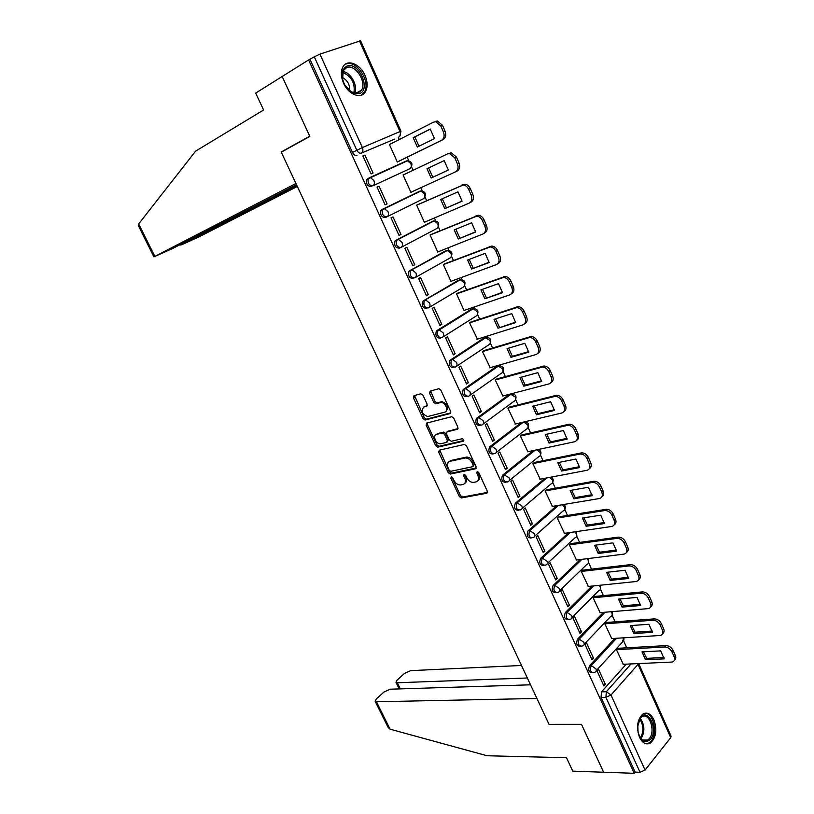 <?xml version="1.0" encoding="UTF-8"?>
<svg xmlns="http://www.w3.org/2000/svg" width="814" height="814" viewBox="0 0 814 814"><rect width="100%" height="100%" fill="white"/><g stroke="black" fill="none" stroke-linecap="round" stroke-linejoin="round"><path stroke-width="1.22" d="M451.251 476.923L450.854 478.317L459.31 496.509L461.375 497.964L486.691 493.243L487.321 491.229L478.764 472.608L477.197 471.581L476.77 473.015L477.879 475.427C479.161 478.886 478.51 481.054 475.915 481.929L473.372 482.407C470.604 482.356 468.396 480.779 466.727 477.686L465.628 475.295L464.082 474.277L463.675 475.702L464.774 478.083C466.056 481.501 465.435 483.638 462.891 484.503L460.419 484.971C457.702 484.92 455.525 483.353 453.866 480.291L452.767 477.93L451.251 476.923M451.882 477.014L460.459 495.604L462.515 497.069L487.505 492.389M477.777 471.642L479.029 474.531L477.879 475.427M464.692 474.359L465.923 477.187L464.774 478.083M639.509 737.301C642.592 743.294 646.245 745.186 650.488 742.968C656.145 737.555 657.285 729.822 653.907 719.779C650.803 713.675 647.089 711.792 642.765 714.132C637.209 719.576 636.131 727.299 639.509 737.301M343.549 83.16C348.514 94.851 361.497 99.603 365.567 91.504C367.816 87.047 367.613 81.654 364.967 75.346C360.124 63.716 346.927 58.639 342.816 67.104C340.659 71.561 340.903 76.913 343.549 83.16M422.954 395.166L420.767 393.773L413.95 395.696L413.431 397.843L423.087 418.599L425.02 420.034L450.05 413.583L450.641 411.426L440.862 390.15L438.909 388.685L430.148 391.127L429.599 393.304L433.77 402.34L435.724 403.785L440.873 402.513C445.584 402.096 449.104 411.304 444.586 412.199L427.645 416.554C421.917 414.051 420.665 410.877 423.891 407.02L426.577 406.288L427.116 404.151L422.954 395.166M530.535 684.808L390.221 689.193L383.964 692.032L376.251 699.023L375.132 701.312L376.424 701.749L390.079 729.191L487.087 755.758L566.493 757.732L572.771 771.153L603.612 772.232L581.491 724.348L549.043 724.368L281.288 152.198L309.839 136.386L282.173 76.506L308.598 59.951L634.198 773.3L635.144 772.12L640.028 772.293L605.891 697.313L606.338 691.727L631.043 663.939M549.257 724.368L581.572 724.511L603.612 772.232L634.198 773.3M439.275 450.193L438.726 452.238L448.199 472.608L450.223 474.063L475.457 468.813L476.068 466.758L466.483 445.889L464.438 444.413L439.275 450.193M435.704 445.726L426.139 425.162L426.678 423.066L451.739 416.687L453.734 418.152L457.885 427.187L457.295 429.314L447.069 431.817L446.499 433.913L449.226 439.825L451.241 441.28L462.24 438.726C463.807 439.387 464.143 440.221 463.237 441.229L437.678 447.181L435.704 445.726L436.884 444.871L427.33 424.328L426.139 425.162M394.78 139.062L361.396 153.083C359.625 153.561 358.089 152.594 356.807 150.203L314.285 56.817L319.933 54.121L360.571 40.792L400.956 131.207L399.969 131.573L359.483 40.924M626.719 647.812L623.677 641.005M615.099 621.835L612.118 615.17M603.367 595.614L600.447 589.092M591.524 569.139L588.664 562.759M579.568 542.419L576.78 536.202L576.241 531.623M567.49 515.445L564.794 509.401M555.311 488.207L552.686 482.346M542.999 460.704L540.465 455.026M530.575 432.936L528.123 427.452M518.03 404.894L515.669 399.603M513.135 393.945L512.881 393.376M505.362 376.577L503.093 371.499M500.539 365.801L500.122 364.865M492.572 347.985L490.384 343.111M487.82 337.383L487.24 336.07M479.649 319.108L477.564 314.448M474.979 308.679L474.226 306.99M466.595 289.937L464.611 285.511M462.006 279.69L461.08 277.615M453.418 260.48L451.536 256.288M448.911 250.407L447.812 247.944M440.099 230.728L438.329 226.77M435.673 220.838L434.401 217.979M426.658 200.671L424.989 196.957M422.313 190.964L420.858 187.708M413.064 170.299L411.518 166.85M408.811 160.785L407.193 157.183M399.308 139.54L398.29 137.271M308.598 59.951L314.285 56.817M635.144 772.12L601.058 697.405L601.505 691.849L626.261 664.153M638.685 663.603L671.051 736.07L670.726 737.657L645.064 770.034L640.028 772.293M617.968 648.3L616.463 649.674L623.28 664.285M605.341 684.289L598.514 669.261L597.028 670.878L603.866 685.927L605.341 684.289L603.154 684.36M593.477 658.18L586.589 643.009L585.073 644.596L591.981 659.788L593.477 658.18L591.3 658.292M606.379 622.496L604.843 623.839L611.741 638.583M581.511 631.827L574.542 616.503L573.005 618.06L579.985 633.394L581.511 631.827L579.334 631.979M594.678 596.438L593.121 597.761L600.091 612.637M569.413 605.219L562.393 589.743L560.826 591.259L567.867 606.756L569.413 605.219L567.256 605.413M582.865 570.146L581.298 571.438L588.329 586.456M557.214 578.347L550.111 562.728L548.524 564.214L555.636 579.853L557.214 578.347L555.056 578.591M570.95 543.599L569.352 544.861L576.465 560.022M544.892 551.22L537.718 535.449L536.1 536.894L543.284 552.686L544.892 551.22L542.745 551.505M558.913 516.809L557.295 518.03L564.489 533.333M532.448 523.829L525.213 507.905L523.555 509.31L530.809 525.254L532.448 523.829L530.311 524.165M546.764 489.753L545.115 490.944L552.391 506.4M519.881 496.164L512.576 480.087L510.897 481.45L518.213 497.558L519.881 496.164L517.755 496.55M534.503 462.433L532.824 463.593L540.191 479.192M507.183 468.233L499.806 451.994L498.097 453.327L505.494 469.586L507.183 468.233L505.077 468.661M522.12 434.859L520.421 435.989L527.869 451.729M494.373 440.028L486.925 423.626L485.185 424.908L492.653 441.341L494.373 440.028L492.277 440.506M509.615 407.01L507.885 408.109L515.435 423.992M481.43 411.538L473.901 394.973L472.14 396.214L479.68 412.81L481.43 411.538L479.344 412.067M496.988 378.897L495.238 379.955L502.879 395.991M468.355 382.763L460.755 366.035L458.954 367.236L466.575 383.994L468.355 382.763L466.28 383.343M484.238 350.508L482.458 351.526L490.211 367.704M455.158 353.703L447.476 336.803L445.645 337.963L453.347 354.884L455.158 353.703L453.093 354.334M471.367 321.835L469.556 322.822L477.442 339.143M441.819 324.348L434.066 307.275L432.203 308.394L439.977 325.488L441.819 324.348L439.774 325.03M458.363 292.877L456.522 293.823L464.061 310.592L464.56 310.276M428.347 294.699L420.512 277.452L418.62 278.52L426.475 295.787L428.347 294.699L426.312 295.441M445.227 263.634L443.365 264.55L450.976 281.471L451.597 281.105M414.743 264.743L406.827 247.314L404.894 248.341L412.83 265.791L414.743 264.743L412.718 265.537M431.969 234.096L430.077 234.971L437.759 252.075L438.614 251.607M400.987 234.473L392.999 216.88L391.035 217.857L399.053 235.48L400.987 234.473L398.982 235.327M418.569 204.273L416.646 205.097L424.409 222.375L425.803 221.652M387.098 203.907L379.019 186.121L377.035 187.067L385.124 204.863L387.098 203.907L385.103 204.813M405.036 174.125L403.083 174.929L410.928 192.369L412.82 191.463L410.907 192.328M404.996 174.043L403.093 174.939M379.019 186.121L377.024 187.047M364.906 155.047L362.871 155.932L371.062 173.921L373.066 173.016L364.906 155.047L362.932 156.054M391.127 143.691L389.387 144.444L397.313 162.067L399.186 161.101M409.717 168.783L372.843 185.836C369.007 185.572 367.48 183.191 368.254 178.704L370.441 177.615L373.85 180.474C374.786 182.987 374.45 184.778 372.843 185.836L409.717 168.783C411.324 167.735 411.691 165.985 410.805 163.543L407.468 160.796L406.237 161.019L407.295 160.867M386.803 216.89L385.398 217.521C381.562 217.297 380.067 214.937 380.901 210.419L420.818 191.015M400.569 247.629L399.348 248.138C395.512 247.965 394.057 245.604 394.963 241.066L434.218 220.859M413.156 278.449C409.32 278.317 407.895 275.966 408.882 271.388L444.8 251.251L447.547 250.417M426.821 308.445C422.995 308.353 421.601 306.013 422.659 301.404L457.895 280.494L460.734 279.68M440.354 338.146C436.518 338.095 435.175 335.755 436.294 331.105L470.879 309.442L473.789 308.659M453.744 367.541C449.918 367.531 448.595 365.191 449.796 360.51L483.719 338.105L486.711 337.352M467.012 396.642C463.176 396.672 461.894 394.332 463.166 389.621L496.448 366.493L499.511 365.761M480.138 425.457C476.302 425.519 475.061 423.178 476.404 418.437L509.045 394.607L512.179 393.905M493.131 453.988C489.295 454.07 488.085 451.729 489.509 446.967L521.347 422.598M505.932 482.285C502.126 482.285 500.976 479.924 502.492 475.213L533.18 450.6M518.61 510.297C514.835 510.215 513.746 507.844 515.343 503.184L545.014 478.276M531.166 538.044C527.421 537.881 526.393 535.49 528.072 530.87L556.817 505.657M543.61 565.506C539.906 565.282 538.919 562.881 540.669 558.302L568.579 532.743M555.931 592.714C552.309 592.47 551.353 590.079 553.072 585.531L580.27 559.554M568.131 619.658C564.601 619.403 563.675 617.012 565.354 612.494L591.89 586.09M580.229 646.336C576.77 646.082 575.874 643.701 577.523 639.194L603.428 612.362M592.205 672.761C588.827 672.496 587.952 670.126 589.57 665.649L614.885 638.38M466.463 457.081L466.941 458.109M369.21 177.839L366.707 179.456C365.934 183.944 367.46 186.314 371.296 186.579M405.657 161.61L404.69 161.772M458.506 280.27L457.895 280.494M471.652 309.178L470.879 309.442M484.666 337.81L483.719 338.105M497.558 366.178L496.448 366.493M510.317 394.281L509.045 394.607M310.042 59.463L352.462 152.452C353.754 154.833 355.28 155.789 357.051 155.311M464.713 483.404C466.707 482.254 467.114 480.179 465.923 477.187M477.787 480.799C479.792 479.619 480.209 477.533 479.029 474.531M439.723 450.091L449.359 471.723L451.373 473.178L476.251 467.989M449.226 470.309L450.742 471.316L472.761 466.676L473.188 465.232L472.008 462.688C470.37 459.615 468.182 458.038 465.445 457.956L449.877 461.324C447.374 462.24 446.774 464.407 448.066 467.806L449.226 470.309M473.239 466.31L474.348 464.346L473.188 465.232M449.328 461.497L451.037 460.449L466.605 457.071C469.342 457.153 471.53 458.73 473.168 461.792L474.348 464.346M427.167 422.944L427.33 424.328M458.048 428.571L447.649 431.4M463.807 440.506L439.041 446.296L437.871 447.151M436.65 434.361C432.173 435.195 435.877 444.302 440.476 443.783L446.723 442.368L447.293 440.282L444.566 434.391L442.582 432.936L436.65 434.361L437.84 433.516L436.416 434.432M447.334 441.921L448.473 439.428L447.293 440.282M437.84 433.516L443.762 432.081L445.746 433.536L448.473 439.428M436.884 444.871L439.041 446.296M423.768 407.051L427.269 405.606M446.001 411.294C449.104 407.295 447.792 404.09 442.073 401.689L440.181 402.615M430.667 390.974L434.971 401.516L436.925 402.961L441.381 401.79M414.499 395.543L424.287 417.765L426.221 419.2L450.793 412.861M645.492 659.727L664.183 658.862L660.663 650.885L641.992 651.861L645.492 659.727L646.713 658.343L664.021 657.519M623.025 664.295L672.242 662.047C674.501 661.283 675.132 659.544 674.145 656.827L671.967 651.872C670.288 648.778 667.887 647.15 664.753 647.008L616.473 649.664M643.386 651.79L646.713 658.343M617.704 648.31L665.964 645.614C669.098 645.756 671.499 647.374 673.168 650.467L675.345 655.423C676.2 657.61 675.885 659.218 674.389 660.256M633.841 633.546L652.462 632.315L648.911 624.277L630.311 625.61L633.841 633.546L635.083 632.193L652.309 631.043M611.477 638.593L660.358 635.459C662.728 634.686 663.4 632.895 662.382 630.067L660.185 625.071C658.495 621.947 656.094 620.339 652.97 620.248L604.853 623.829M631.715 625.508L635.083 632.193M606.115 622.506L654.202 618.884C657.325 618.976 659.727 620.583 661.406 623.697L663.603 628.693C664.489 630.962 664.153 632.62 662.596 633.689M622.079 607.112L640.628 605.524L637.047 597.395L618.518 599.094L622.079 607.112L623.341 605.789L640.486 604.303M599.826 612.667L648.361 608.607C650.834 607.844 651.556 605.992 650.508 603.052L648.28 598.005C646.591 594.851 644.179 593.264 641.066 593.233L593.131 597.761M619.932 598.972L623.341 605.789M594.403 596.469L642.317 591.9C645.431 591.931 647.842 593.518 649.531 596.662L651.749 601.709C652.655 604.049 652.299 605.769 650.681 606.857M390.079 729.191L388.197 727.543M521.479 665.476L410.612 670.644L404.466 673.432L397.018 680.178L395.97 682.325L397.303 682.753L400.315 688.878M527.34 677.991L397.303 682.753M549.114 724.521L536.914 698.463L376.424 701.749M138.421 225.763L138.675 223.931L195.594 151.15L263.594 110.012L255.688 93.101L282.173 76.506L309.747 136.182L281.196 152.004L295.94 183.506L153.907 256.878L172.578 248.535L296.51 184.737M181.41 243.986L181.675 244.526L180.728 245.065L182.631 244.312L198.758 237.006L297.324 186.467M181.675 244.526L296.795 185.348M281.196 152.004L282.794 151.363M637.504 727.065L640.547 717.449C648.351 707.376 658.577 730.209 650.447 739.427C644.362 744.098 640.089 740.893 637.606 729.822M639.58 736.823C642.022 740.628 644.739 741.707 647.72 740.058L649.297 738.613C656.074 731.064 649.002 711.294 641.544 716.981L638.939 720.105M646.184 743.833L649.206 742.867L651.18 741.055C658.048 733.383 653.449 712.769 644.973 713.186M638.084 732.681L637.759 724.216M359.432 93.6L351.913 92.562L344.719 84.91C340.537 75.641 341.31 69.363 347.029 66.076C358.679 61.294 371.459 89.815 359.432 93.6M348.087 89.52L351.312 92.013L358.272 92.979L361.548 90.079C366.9 81.888 355.219 63.879 346.795 67.511L343.335 70.574L342.562 79.426M361.345 95.157L364.377 92.053C371.021 81.929 356.583 59.564 346.103 64.021M349.654 90.903C349.979 84.758 347.497 80.23 342.226 77.32M610.205 580.423L628.683 578.469L625.06 570.268L606.603 572.334L610.205 580.423L611.487 579.13L628.55 577.309M588.054 586.487L636.253 581.501C638.837 580.738 639.59 578.825 638.512 575.773L636.273 570.665C634.564 567.5 632.152 565.923 629.049 565.944L581.298 571.438M608.027 572.171L611.487 579.13M582.59 570.176L630.321 564.651C633.434 564.621 635.836 566.198 637.545 569.362L639.784 574.46C640.72 576.882 640.333 578.662 638.644 579.782M598.219 553.479L616.625 551.149L612.962 542.867L594.576 545.309L598.219 553.479L599.521 552.218L616.493 550.05M576.18 560.052L624.012 554.12C626.709 553.367 627.502 551.393 626.404 548.219L624.135 543.07C622.415 539.875 620.003 538.319 616.91 538.39L569.352 544.871M596.021 545.115L599.521 552.218M570.665 543.64L618.213 537.128C621.306 537.047 623.717 538.603 625.437 541.798L627.696 546.937C628.652 549.46 628.255 551.292 626.485 552.441M586.111 526.282L604.436 523.555L600.742 515.191L582.437 518.03L586.111 526.282L587.433 525.05L604.314 522.527M564.194 533.384L611.66 526.475C614.468 525.722 615.303 523.697 614.173 520.4L611.884 515.191C610.185 512.016 607.804 510.47 604.751 510.551L557.295 518.05M583.892 517.806L587.433 525.05M558.618 516.849L606.074 509.32C609.126 509.238 611.507 510.785 613.207 513.949L615.486 519.149C616.483 521.764 616.045 523.667 614.194 524.837M573.88 498.809L592.134 495.695L588.41 487.25L570.176 490.476L573.88 498.809L575.233 497.608L592.022 494.739M552.085 506.45L599.348 498.534C602.146 497.72 602.971 495.634 601.821 492.297L599.511 487.047C597.852 483.923 595.533 482.387 592.541 482.427L545.126 490.964M571.652 490.221L575.233 497.608M546.448 489.804L593.894 481.237C596.886 481.186 599.206 482.722 600.854 485.836L603.164 491.086C604.181 493.803 603.723 495.767 601.78 496.967M561.538 471.072L579.71 467.562L575.946 459.025L557.804 462.657L561.538 471.072L562.912 469.912L579.609 466.676M539.865 479.253L586.925 470.319C589.702 469.434 590.506 467.297 589.346 463.919L587.016 458.608C585.408 455.545 583.139 454.019 580.209 454.019L532.844 463.624M559.289 462.362L562.912 469.912M534.167 462.505L581.583 452.859C584.513 452.859 586.782 454.375 588.38 457.437L590.71 462.739C591.768 465.567 591.269 467.592 589.244 468.813M549.074 443.06L567.165 439.143L563.359 430.525L545.299 434.564L549.074 443.06L550.478 441.931L567.073 438.329M527.523 451.801L574.369 441.809C577.136 440.862 577.92 438.675 576.739 435.256L574.389 429.894C572.822 426.882 570.614 425.366 567.755 425.335L520.431 436.019M546.804 434.228L550.478 441.931M521.764 434.941L569.149 424.206C572.018 424.236 574.226 425.753 575.783 428.754L578.133 434.106C579.222 437.057 578.703 439.153 576.566 440.394M536.487 414.774L554.497 410.439L550.651 401.74L532.671 406.196L536.487 414.774L537.912 413.675L554.405 409.707M515.069 424.084L561.691 413.024C564.438 412.006 565.211 409.757 564.021 406.298L561.64 400.885C560.124 397.934 557.966 396.418 555.168 396.347L507.905 408.15M534.198 405.82L537.912 413.675M484.32 413.38L484.92 413.237M509.238 407.112L556.593 395.258C559.391 395.329 561.538 396.835 563.054 399.786L565.435 405.189C566.554 408.262 565.995 410.429 563.756 411.691M523.778 386.202L541.697 381.451L537.81 372.659L519.922 377.543L523.778 386.202L525.223 385.144L541.615 380.789M502.492 396.092L548.88 383.943C551.607 382.855 552.37 380.555 551.159 377.045L548.758 371.581C547.283 368.681 545.177 367.185 542.45 367.073L495.258 380.006M521.459 377.126L525.223 385.144M496.581 379.009L543.905 366.025C546.632 366.127 548.728 367.623 550.203 370.523L552.604 375.976C553.754 379.182 553.164 381.42 550.824 382.702M510.938 357.356L528.764 352.167L524.847 343.284L507.051 348.606L510.938 357.356L512.413 356.329L528.693 351.587M489.784 367.826L535.938 354.568C538.654 353.408 539.407 351.048 538.176 347.507L535.744 341.972C534.31 339.133 532.264 337.647 529.609 337.505L482.488 351.587M508.597 348.138L512.413 356.329M483.781 350.641L531.084 336.487C533.74 336.63 535.785 338.115 537.22 340.954L539.641 346.469C540.832 349.806 540.201 352.126 537.739 353.418M497.975 328.215L515.7 322.588L511.741 313.614L494.037 319.373L497.975 328.215L515.649 322.09M476.963 339.296L522.863 324.898C525.569 323.657 526.302 321.245 525.05 317.653L522.598 312.067C521.204 309.279 519.21 307.804 516.625 307.631L469.586 322.883M495.604 318.864L499.47 327.228M470.838 322.008L518.131 306.654C520.716 306.827 522.7 308.303 524.094 311.09L526.546 316.666C527.777 320.146 527.096 322.537 524.521 323.84M484.869 298.779L502.513 292.704L498.504 283.648L480.901 289.855L484.869 298.779L502.462 292.297M464 310.47L509.666 294.922C512.352 293.6 513.064 291.127 511.792 287.495L509.32 281.858C507.956 279.121 506.023 277.645 503.5 277.442L456.552 293.895M482.488 289.296L486.406 297.832M457.743 293.101L505.036 276.506C507.549 276.709 509.483 278.174 510.846 280.911L513.319 286.548C514.58 290.171 513.868 292.643 511.182 293.966L511.161 293.976M471.642 269.047L489.183 262.515L485.134 253.358L467.633 260.032L471.642 269.047L489.143 262.2M450.925 281.359L496.326 264.631C498.992 263.237 499.684 260.704 498.402 257.031L495.899 251.333C494.576 248.646 492.684 247.181 490.242 246.947L443.396 264.621M469.23 259.422L473.199 268.142M444.444 263.94L491.798 246.052C494.251 246.286 496.133 247.741 497.456 250.427L499.949 256.115C501.231 259.788 500.539 262.322 497.863 263.716L497.517 263.929M458.282 239.011L475.712 232.021L471.632 222.761L454.222 229.904L458.282 239.011L475.681 231.787M437.708 251.964L482.844 234.035C485.49 232.56 486.172 229.965 484.869 226.241L482.336 220.482C481.054 217.847 479.212 216.402 476.831 216.137L430.107 235.053M455.84 229.243L459.859 238.146M430.83 234.574L478.429 215.283C480.799 215.547 482.631 216.992 483.923 219.627L486.446 225.376C487.749 229.09 487.067 231.685 484.411 233.16L483.709 233.547M444.78 208.669L462.108 201.2L457.977 191.85L440.679 199.471L444.78 208.669L462.087 201.068M424.359 222.263L469.22 203.113C471.855 201.557 472.517 198.901 471.194 195.136L468.64 189.316C467.378 186.721 465.598 185.287 463.288 185.002L416.687 205.189M442.307 198.748L446.387 207.845M416.656 205.118L464.906 184.188C467.216 184.473 468.996 185.907 470.248 188.502L472.802 194.312C474.114 198.067 473.463 200.722 470.828 202.279L469.739 202.839M431.135 178.012L448.361 170.065L444.19 160.612L426.994 168.722L431.135 178.012L448.351 170.034M410.887 192.277L455.464 171.866C458.079 170.238 458.72 167.511 457.376 163.695L454.792 157.824L449.582 153.541L447.547 153.897L403.134 175.03M432.773 177.228L428.642 167.949L444.19 160.612M447.547 153.897L451.231 152.767L456.44 157.041L459.015 162.922C460.348 166.728 459.707 169.444 457.092 171.082L455.616 171.795M428.642 167.949L426.994 168.722M417.348 147.049L434.462 138.594L430.25 129.05L413.176 137.647L417.348 147.049M397.263 161.976L441.554 140.303C444.149 138.583 444.77 135.796 443.416 131.929L440.801 125.987L435.734 121.744L433.557 122.141L389.438 144.556M418.976 146.245L414.845 136.915L430.321 129.131M435.236 121.418L437.413 121.021L442.48 125.264L445.085 131.196C446.438 135.053 445.807 137.831 443.213 139.55L441.554 140.303M397.293 162.027L443.213 139.55M414.845 136.915L413.176 137.647M452.014 477.442L450.854 478.317M477.92 472.12L476.77 473.015M464.825 474.806L463.675 475.702M394.566 139.174L361.396 153.083C362.993 151.964 363.319 150.132 362.372 147.578L399.969 131.573C400.864 134.045 400.519 135.846 398.911 136.956M319.933 54.121L362.372 147.578L352.462 152.452M601.505 691.849L606.338 691.727L610.999 695.014L645.064 770.034M670.726 737.657L638.003 664.387L610.999 695.014L605.891 697.313L601.058 697.405M369.312 177.788L406.237 161.019M381.797 209.615L419.749 191.188L420.889 190.985L424.318 193.752C425.183 196.164 424.816 197.873 423.188 198.87L387.118 216.738M395.787 240.313L433.129 221.052L434.177 220.869L437.698 223.657C438.553 226.048 438.166 227.717 436.538 228.663L401.282 247.293M409.625 270.706L446.377 250.631L447.334 250.458L450.936 253.266C451.79 255.627 451.394 257.255 449.745 258.16L415.303 277.523M423.331 300.783L459.483 279.904L460.358 279.762L464.051 282.59C464.896 284.92 464.479 286.508 462.83 287.373L429.171 307.438M436.894 330.555L472.466 308.903L473.249 308.771L477.035 311.62C477.869 313.919 477.442 315.476 475.783 316.29L442.877 337.037M450.325 360.032L485.327 337.607L489.896 340.364C490.71 342.643 490.282 344.159 488.603 344.922L456.44 366.341M463.624 389.204L465.242 388.766L498.056 366.035L502.625 368.823C503.428 371.072 502.991 372.558 501.302 373.28L469.861 395.35M476.78 418.091L478.408 417.684L510.673 394.19L515.231 397.008C516.035 399.236 515.577 400.692 513.878 401.363L483.129 424.053M489.814 446.693L491.453 446.326L522.975 422.212M523.85 421.998L527.726 424.928C528.51 427.126 528.042 428.54 526.343 429.171L496.245 452.482M502.716 475.01L504.365 474.684L534.818 450.244M537.037 449.776L540.089 452.574C540.862 454.751 540.394 456.135 538.675 456.715L509.228 480.626M515.486 503.052L517.144 502.757L546.662 477.96M549.837 477.36L552.34 479.955C553.103 482.102 552.625 483.455 550.895 484.004L522.059 508.496M528.133 530.809L529.802 530.555L558.475 505.382M562.403 504.721L564.468 507.071C565.221 509.198 564.733 510.52 562.993 511.019L534.767 536.1M540.669 558.302L542.338 558.089L570.238 532.498M553.072 585.531L554.751 585.347L581.939 559.34M565.354 612.494L567.043 612.352L593.559 585.917M577.523 639.194L579.212 639.092L605.107 612.22M589.57 665.649L591.279 665.567L616.574 638.278M594.027 672.608C590.588 672.547 589.672 670.207 591.279 665.567L595.919 668.823C596.621 670.655 596.235 671.804 594.769 672.272L594.027 672.608M622.822 637.881L623.432 638.898L622.242 642.317L596.255 670.644M582.071 646.133C578.53 646.123 577.584 643.772 579.212 639.092L583.862 642.307C584.584 644.22 584.177 645.4 582.641 645.868L582.071 646.133M570.004 619.393C566.371 619.444 565.384 617.093 567.043 612.352L571.693 615.537C572.425 617.521 571.998 618.742 570.4 619.2L570.004 619.393M557.814 592.389C554.09 592.5 553.062 590.15 554.751 585.347L559.401 588.512C560.154 590.567 559.706 591.819 558.048 592.277L557.814 592.389M545.502 565.13C541.686 565.292 540.628 562.942 542.338 558.089L546.988 561.212C547.771 563.349 547.293 564.641 545.563 565.099L545.502 565.13M533.028 537.647C529.192 537.83 528.093 535.49 529.731 530.626L534.452 533.648C535.246 535.836 534.767 537.159 533.028 537.647M520.4 509.91C516.564 510.063 515.425 507.722 517.002 502.889L521.794 505.82C522.598 508.028 522.14 509.391 520.4 509.91M507.651 481.908C503.815 482.03 502.645 479.69 504.141 474.888L509.015 477.706C509.829 479.934 509.371 481.339 507.651 481.908M494.77 453.622C490.934 453.713 489.733 451.373 491.147 446.601L491.839 446.276L496.102 449.318C496.927 451.577 496.489 453.011 494.77 453.622M481.766 425.061C477.93 425.122 476.689 422.771 478.032 418.03L478.897 417.613L483.068 420.645C483.903 422.924 483.465 424.399 481.766 425.061M468.63 396.204C464.794 396.235 463.512 393.884 464.794 389.173L465.832 388.675L469.892 391.676C470.746 393.986 470.319 395.502 468.63 396.204M455.362 367.063C451.526 367.053 450.213 364.703 451.414 360.022L452.625 359.442L456.593 362.423C457.448 364.764 457.041 366.31 455.362 367.063M441.961 337.627C438.125 337.576 436.772 335.226 437.901 330.576L439.275 329.904L443.152 332.865C444.027 335.236 443.62 336.823 441.961 337.627M428.418 307.885C424.582 307.794 423.199 305.443 424.247 300.834L425.793 300.071L429.578 303.012C430.453 305.413 430.067 307.031 428.418 307.885M414.733 277.839C410.907 277.706 409.483 275.356 410.459 270.777L412.179 269.933L415.862 272.853C416.758 275.274 416.381 276.943 414.733 277.839M400.915 247.487C397.09 247.314 395.624 244.953 396.53 240.405L398.412 239.479L402.004 242.379C402.91 244.831 402.543 246.53 400.915 247.487M386.955 216.819C383.119 216.605 381.624 214.235 382.468 209.717L384.493 208.71L388.003 211.589C388.919 214.072 388.573 215.812 386.955 216.819M611.029 611.731L611.863 613.023C612.545 614.885 612.128 616.066 610.602 616.554L584.208 644.23M599.094 585.347L600.183 586.904C600.885 588.848 600.437 590.058 598.85 590.537L572.028 617.561M587.016 558.709L588.39 560.551C589.112 562.555 588.644 563.807 586.996 564.285L559.737 590.649M574.786 531.837L576.485 533.943C577.228 536.019 576.739 537.311 575.02 537.789L547.323 563.471M637.586 663.654L638.003 664.387L638.471 663.614M487.433 492.643L486.691 493.243M462.617 497.049L461.477 497.954M460.459 495.604L459.31 496.509M476.149 468.274L475.457 468.813M451.526 473.158L450.366 474.043M449.359 471.723L448.199 472.608M439.896 451.373L438.726 452.238M473.168 461.792L472.008 462.688M466.056 457.153L464.896 458.028M451.037 460.449L449.877 461.324M457.916 428.866L457.295 429.314M448.26 430.962L447.069 431.817M445.746 433.536L444.566 434.391M443.559 432.112L442.368 432.967M427.106 405.932L426.577 406.288M425.091 406.196L423.891 407.02M437.179 402.92L435.978 403.754M434.971 401.516L433.77 402.34M430.81 392.49L429.599 393.304M450.641 413.166L450.05 413.583M426.444 419.169L425.254 420.004M424.287 417.765L423.087 418.599M414.641 397.029L413.431 397.843M665.964 645.614L664.753 647.008M673.168 650.467L671.967 651.872M675.345 655.423L674.145 656.827M654.202 618.884L652.97 620.248M661.406 623.697L660.185 625.071M663.603 628.693L662.382 630.067M642.317 591.9L641.066 593.233M649.531 596.662L648.28 598.005M651.749 601.709L650.508 603.052M138.675 223.931L154.813 256.359M640.191 718.202C644.749 724.867 645.075 731.644 641.157 738.532L640.984 738.736M640.384 738.013C643.935 731.644 643.691 725.274 639.641 718.915M342.898 71.51C350.742 72.243 358.241 86.05 354.782 93.284M353.907 93.101C355.342 83.201 351.577 76.302 342.602 72.385M630.321 564.651L629.049 565.944M637.545 569.362L636.273 570.665M639.784 574.46L638.512 575.773M618.213 537.128L616.91 538.39M625.437 541.798L624.135 543.07M627.696 546.937L626.404 548.219M605.982 509.34L604.649 510.571M613.207 513.949L611.884 515.191M615.486 519.149L614.173 520.4M593.63 481.267L592.277 482.468M600.854 485.836L599.511 487.047M603.164 491.086L601.821 492.297M581.145 452.93L579.771 454.09M588.38 457.437L587.016 458.608M590.71 462.739L589.346 463.919M568.548 424.298L567.144 425.427M575.783 428.754L574.389 429.894M578.133 434.106L576.739 435.256M555.82 395.38L554.395 396.469M563.054 399.786L561.64 400.885M565.435 405.189L564.021 406.298M542.969 366.168L541.514 367.226M550.203 370.523L548.758 371.581M552.604 375.976L551.159 377.045M529.975 336.66L528.5 337.678M537.22 340.954L535.744 341.972M539.641 346.469L538.176 347.507M516.859 306.858L515.354 307.834M524.094 311.09L522.598 312.067M526.546 316.666L525.05 317.653M503.601 276.74L502.065 277.676M510.846 280.911L509.32 281.858M513.319 286.548L511.792 287.495M490.211 246.316L488.644 247.212M497.456 250.427L495.899 251.333M499.949 256.115L498.402 257.031M476.678 215.578L475.091 216.432M483.923 219.627L482.336 220.482M486.446 225.376L484.869 226.241M463.013 184.513L461.385 185.327M470.248 188.502L468.64 189.316M472.802 194.312L471.194 195.136M456.44 157.041L454.792 157.824M459.015 162.922L457.376 163.695M442.48 125.264L440.801 125.987M445.085 131.196L443.416 131.929M364.275 92.236L365.567 91.504M623.728 640.811L623.982 637.81M528.072 530.87L529.894 530.545L558.567 505.362M515.343 503.184L517.338 502.737L546.855 477.93M502.492 475.213L504.649 474.643L535.134 450.183M489.509 446.967L491.839 446.276L523.422 422.1M476.404 418.437L478.897 417.613L511.151 394.108C515.476 393.935 516.9 395.869 515.445 399.939M463.166 389.621L465.832 388.675L498.646 365.944C502.971 365.852 504.365 367.836 502.818 371.896M449.796 360.51L452.625 359.442L486.009 337.495C490.354 337.505 491.707 339.53 490.059 343.589M436.294 331.105L439.275 329.904L473.249 308.771C477.604 308.872 478.917 310.948 477.177 315.008M422.659 301.404L460.358 279.762C464.733 279.965 466.005 282.092 464.163 286.152M408.882 271.388L447.334 250.458C451.739 250.763 452.96 252.951 451.007 257.01M394.963 241.066L434.177 220.869C438.604 221.286 439.784 223.524 437.718 227.594M380.901 210.419L420.889 190.985C425.346 191.504 426.475 193.803 424.298 197.883M366.707 179.456L407.468 160.796C411.945 161.437 413.034 163.797 410.734 167.877M612.148 615.028L612.291 611.629M600.467 589L600.447 585.205M588.675 562.739L588.43 558.536M564.733 509.483C565.75 507.539 565.455 505.87 563.848 504.477M552.594 482.478C553.744 480.229 553.286 478.439 551.231 477.096M540.333 455.219C541.615 452.584 540.944 450.671 538.329 449.501M527.95 427.706C529.365 424.42 528.337 422.435 524.867 421.764M399.837 136.121L400.956 131.227M462.515 497.069L461.375 497.964M451.373 473.178L450.223 474.063M466.605 457.071L465.445 457.956M443.762 432.081L442.582 432.936M438.858 446.316L437.678 447.181M442.073 401.689L440.873 402.513M436.925 402.961L435.724 403.785M426.221 419.2L425.02 420.034M395.97 682.325L399.216 688.909M375.132 701.312L388.359 727.858M180.728 245.065L180.443 244.485M138.299 225.519L153.907 256.878M642.47 739.997L647.72 740.058M351.312 92.013L351.913 92.562M355.759 93.376L361.548 90.079M606.074 509.32L604.751 510.551M593.894 481.237L592.541 482.427M581.583 452.859L580.209 454.019M569.149 424.206L567.755 425.335M556.593 395.258L555.168 396.347M543.905 366.025L542.45 367.073M531.084 336.487L529.609 337.505M518.131 306.654L516.625 307.631M505.036 276.506L503.5 277.442M491.798 246.052L490.242 246.947M478.429 215.283L476.831 216.137M464.906 184.188L463.288 185.002M451.231 152.767L449.582 153.541M437.413 121.021L435.734 121.744"/></g></svg>
